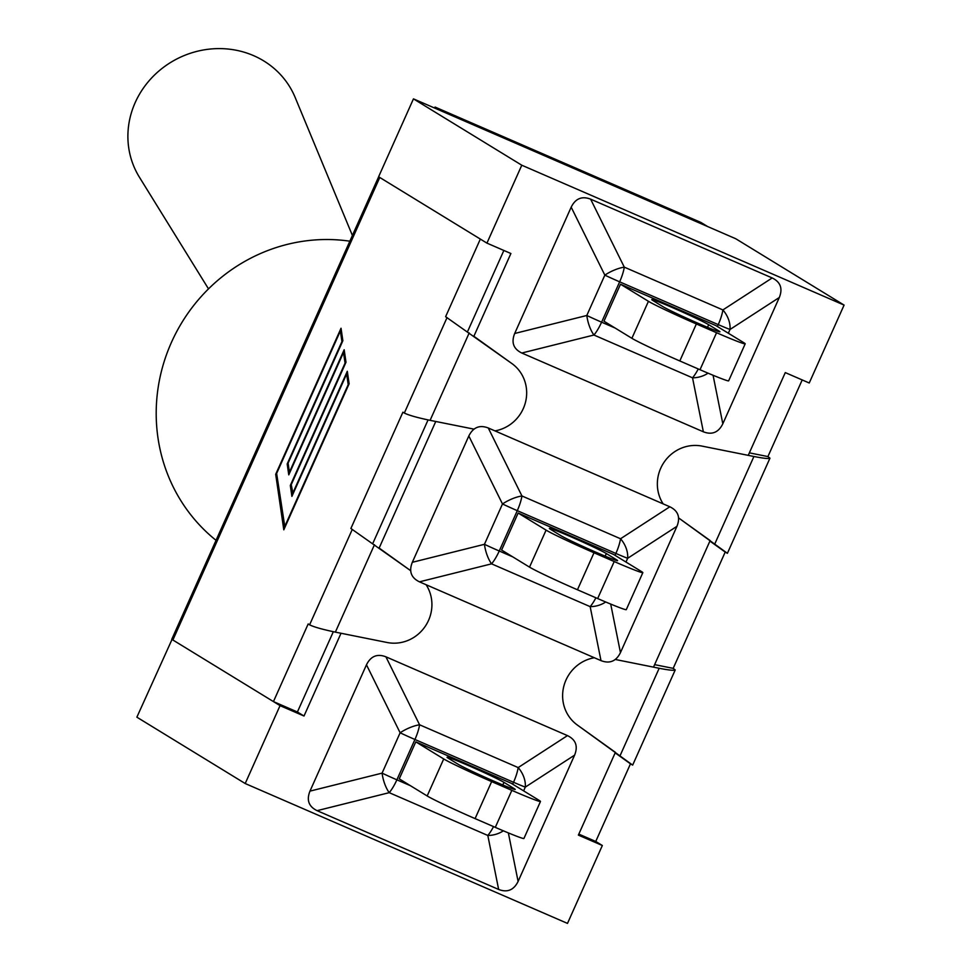 <?xml version="1.0" encoding="UTF-8"?>
<svg xmlns="http://www.w3.org/2000/svg" width="972" height="972" viewBox="0 0 972 972"><rect width="100%" height="100%" fill="white"/><g stroke="black" fill="none" stroke-linecap="round" stroke-linejoin="round"><path stroke-width="1.46" d="M172.032 639.418L136.87 717.178L245.199 783.529L567.49 923.4L602.336 845.506L578.376 835.106L615.398 752.34L577.356 725.039A37.58 36.037 -58.5 0 1 563.784 686.402A37.58 36.037 -58.5 0 1 594.342 657.74A37.58 36.037 121.5 0 0 563.784 686.402A37.58 36.037 121.5 0 0 577.356 725.039L632.663 765.11L630.476 763.834L595.751 841.46L578.826 834.122M802.204 379.93L767.916 456.573L769.958 458.177C768.961 458.93 763.603 458.371 753.92 456.488L702.124 446.124A37.58 36.037 121.5 0 0 664.01 462.332A37.58 36.037 121.5 0 0 663.159 503.885A37.58 36.037 -58.5 0 1 664.01 462.332A37.58 36.037 -58.5 0 1 702.124 446.124L748.246 455.358L785.279 372.592L809.239 382.992L844.085 305.087L735.755 238.748L413.452 98.865L378.606 176.77L486.936 243.121L510.895 253.51L473.874 336.276L511.928 363.577A37.58 36.037 -58.5 0 1 525.5 402.226A37.58 36.037 -58.5 0 1 494.93 430.888A37.58 36.037 121.5 0 0 525.5 402.226A37.58 36.037 121.5 0 0 511.928 363.577L445.613 316.702L480.338 239.076L379.773 177.475A32.027 1.215 -155.9 0 1 378.728 176.637M710.143 540.553L678.602 517.93L727.396 553.323L725.209 552.06L673.183 668.359L675.224 669.951C674.216 670.716 668.87 670.158 659.174 668.274L615.288 659.478L653.512 667.132L710.143 540.553M426.113 584.731A37.58 36.037 -58.5 0 1 425.262 626.284A37.58 36.037 -58.5 0 1 387.148 642.504L341.026 633.258L304.005 716.024L297.408 711.99L273.448 701.59L308.173 623.963L309.594 624.838C313.98 627.013 322.57 629.443 335.364 632.128L387.148 642.504A37.58 36.037 121.5 0 0 425.262 626.284A37.58 36.037 121.5 0 0 426.113 584.731M379.141 548.062L410.67 570.686L350.88 528.489L402.906 412.189L404.328 413.051C408.714 415.226 417.304 417.656 430.098 420.341L473.996 429.138L435.76 421.483L379.141 548.062M844.085 305.087L521.782 165.216L486.936 243.121M304.005 716.024L280.045 705.636L245.199 783.529M521.782 165.216L413.452 98.865M280.045 705.636L171.716 639.284M602.336 845.506L595.751 841.46M654.63 664.641L673.183 668.359M749.363 452.855L767.916 456.573M503.861 250.46L467.52 331.719M333.323 631.715L297.408 711.99M428.057 419.928L372.774 543.506M725.209 552.06L709.9 541.076M630.476 763.834L615.167 752.863M284.456 527.116L348.207 384.608L346.652 373.977L291.904 496.376L290.312 485.49L345.06 363.091L343.517 352.459L288.769 474.858L287.177 463.972L341.925 341.573L340.382 330.954L276.631 473.461L284.918 527.322M346.652 373.977L347.782 374.463M290.312 485.49L291.43 485.976M343.517 352.459L344.635 352.945M287.177 463.972L288.295 464.458M340.382 330.954L341.5 331.44M292.56 493.679L347.308 371.28L349.13 383.77L283.8 529.825L275.696 474.3L341.038 328.244L342.861 340.735L288.101 463.134L289.425 472.161L344.173 349.762L345.996 362.252L291.248 484.651L293.022 493.873M275.696 474.3L276.826 474.786M378.655 176.795L171.837 639.151A32.027 1.215 24.1 0 0 172.882 640.001L273.448 701.59M700.97 222.466L707.567 226.512L441.64 111.1L435.055 107.066L700.97 222.466M434.606 108.05L435.055 107.066M216.039 540.323A169.456 162.482 -58.5 0 1 171.449 342.363A169.456 162.482 -58.5 0 1 349.859 241.19M208.506 288.878L139.433 177.244A87.747 82.037 -27.1 0 1 137.234 98.33A87.747 82.037 -27.1 0 1 218.688 48.6A87.747 82.037 -27.1 0 1 295.148 97.431L352.411 235.479M625.98 562.047L627.657 558.293L676.949 526.314C680.546 517.347 678.177 510.835 669.829 506.777L620.537 538.755A21.348 6.014 113.5 0 1 615.884 553.445A21.348 0.814 24.1 0 0 627.657 558.293A21.348 14.823 -123 0 0 620.537 538.755L521.94 495.963A21.348 7.885 153.7 0 0 502.488 503.97A21.348 0.814 24.1 0 0 517.286 510.665A21.348 6.014 -66.5 0 0 521.94 495.963L488.272 427.984C479.597 424.655 473.121 427.328 468.82 435.991L502.488 503.97L484.445 544.308A21.348 8.821 76 0 0 491.565 563.845A21.348 6.014 -66.5 0 0 499.243 551.003A21.348 0.814 -155.9 0 1 484.445 544.308L412.322 562.302C408.726 571.269 411.107 577.781 419.454 581.839L491.565 563.845L590.162 606.637A21.348 15.759 -11.4 0 0 605.69 601.996M595.909 597.792A21.348 6.014 113.5 0 1 590.162 606.637L601 660.632C609.675 663.961 616.163 661.288 620.452 652.625L610.708 604.086M488.272 427.984L669.829 506.777M676.949 526.314L620.452 652.625M601 660.632L419.454 581.839M412.322 562.302L468.82 435.991M642.844 572.642A42.695 1.628 -155.9 0 0 641.447 571.524L613.526 554.417L518.149 513.034L501.601 550.031L529.521 567.138A42.695 1.628 24.1 0 0 577.453 589.773L594.001 552.776L614.207 561.549L597.659 598.545A42.695 1.628 24.1 0 0 626.284 609.651L642.844 572.642A42.695 1.628 -155.9 0 1 614.207 561.549M518.149 513.034L546.082 530.129L529.521 567.138M597.659 598.545L577.453 589.773M594.001 552.776A42.695 1.628 -155.9 0 1 546.082 530.129M550.431 529.278A31.76 1.203 -155.9 0 1 549.387 528.44A31.76 1.203 -155.9 0 1 574.744 538.464A31.76 1.203 -155.9 0 1 606.334 553.542L616.552 559.787A31.76 1.203 -155.9 0 1 617.585 560.625A31.76 1.203 -155.9 0 1 592.227 550.602A31.76 1.203 -155.9 0 1 560.637 535.523L550.431 529.278M523.629 790.868L525.305 787.113L574.598 755.147C578.194 746.168 575.813 739.656 567.466 735.61L518.173 767.576A21.348 6.014 113.5 0 1 513.532 782.278A21.348 0.814 24.1 0 0 525.305 787.113A21.348 14.823 -123 0 0 518.173 767.576L419.576 724.784A21.348 7.885 153.7 0 0 400.124 732.791A21.348 0.814 24.1 0 0 414.935 739.485A21.348 6.014 -66.5 0 0 419.576 724.784L385.908 656.817C377.245 653.488 370.757 656.149 366.468 664.812L400.124 732.791L382.081 773.129A21.348 8.821 76 0 0 389.213 792.666A21.348 6.014 -66.5 0 0 396.88 779.823A21.348 0.814 -155.9 0 1 382.081 773.129L309.971 791.123C306.374 800.09 308.744 806.602 317.091 810.66L389.213 792.666L487.81 835.458A21.348 15.759 -11.4 0 0 503.338 830.817M493.545 826.613A21.348 6.014 113.5 0 1 487.81 835.458L498.648 889.453C507.323 892.782 513.799 890.109 518.1 881.446L508.356 832.907M385.908 656.817L567.466 735.61M574.598 755.147L518.1 881.446M498.648 889.453L317.091 810.66M309.971 791.123L366.468 664.812M491.65 781.597L511.843 790.37A42.695 1.628 -155.9 0 0 540.481 801.475A42.695 1.628 -155.9 0 0 539.096 800.345L511.175 783.25L415.797 741.855L399.249 778.851L427.17 795.959A42.695 1.628 24.1 0 0 475.089 818.606L491.65 781.597A42.695 1.628 -155.9 0 1 443.718 758.95L427.17 795.959M415.797 741.855L443.718 758.95M514.188 788.62A31.76 1.203 -155.9 0 1 515.221 789.446A31.76 1.203 -155.9 0 1 489.876 779.423A31.76 1.203 -155.9 0 1 458.286 764.357L448.068 758.099A31.76 1.203 -155.9 0 1 447.035 757.261A31.76 1.203 -155.9 0 1 472.392 767.297A31.76 1.203 -155.9 0 1 503.982 782.363L514.188 788.62L513.909 789.24M511.843 790.37L495.295 827.366A42.695 1.628 24.1 0 0 523.932 838.472L540.481 801.475M495.295 827.366L475.089 818.606M728.344 333.226L730.021 329.472L779.313 297.493C782.91 288.526 780.528 282.014 772.181 277.956L722.889 309.934A21.348 6.014 113.5 0 1 718.247 324.624A21.348 0.814 24.1 0 0 730.021 329.472A21.348 14.823 -123 0 0 722.889 309.934L624.291 267.142A21.348 7.885 153.7 0 0 604.839 275.137A21.348 0.814 24.1 0 0 619.65 281.831A21.348 6.014 -66.5 0 0 624.291 267.142L590.624 199.163C581.961 195.834 575.473 198.507 571.184 207.17L604.839 275.137L586.796 315.487A21.348 8.821 76 0 0 593.928 335.024A21.348 6.014 -66.5 0 0 601.595 322.182A21.348 0.814 -155.9 0 1 586.796 315.487L514.686 333.481C511.09 342.448 513.459 348.96 521.806 353.018L593.928 335.024L692.526 377.816A21.348 15.759 -11.4 0 0 708.053 373.163M698.261 368.971A21.348 6.014 113.5 0 1 692.526 377.816L703.364 431.799C712.039 435.14 718.515 432.467 722.816 423.804L713.071 375.265M590.624 199.163L772.181 277.956M779.313 297.493L722.816 423.804M703.364 431.799L521.806 353.018M514.686 333.481L571.184 207.17M696.365 323.955L716.558 332.728A42.695 1.628 -155.9 0 0 745.196 343.821A42.695 1.628 -155.9 0 0 743.811 342.703L715.89 325.596L620.513 284.213L603.964 321.21L631.885 338.305A42.695 1.628 24.1 0 0 679.805 360.952L696.365 323.955A42.695 1.628 -155.9 0 1 648.433 301.308L631.885 338.305M620.513 284.213L648.433 301.308M716.558 332.728L700.01 369.725A42.695 1.628 24.1 0 0 728.648 380.83L745.196 343.821M700.01 369.725L679.805 360.952M718.903 330.966A31.76 1.203 -155.9 0 1 719.936 331.804A31.76 1.203 -155.9 0 1 694.591 321.768A31.76 1.203 -155.9 0 1 663.001 306.702L652.783 300.445A31.76 1.203 -155.9 0 1 651.75 299.619A31.76 1.203 -155.9 0 1 677.107 309.643A31.76 1.203 -155.9 0 1 708.697 324.709L718.903 330.966L718.624 331.586M659.174 668.274L620.075 755.694M335.364 632.128L374.463 544.709M352.301 529.363L309.594 624.838M447.047 317.577L404.328 413.051M430.098 420.341L469.197 332.934M753.92 456.488L714.809 543.907M379.773 177.475L172.882 640.001M512.779 556.883L499.243 551.003L517.286 510.665L615.884 553.445L615.033 555.352M605.167 556.142L606.334 553.542M616.272 560.419L616.552 559.787M410.427 785.704L396.88 779.823L414.935 739.485L513.532 782.278L512.681 784.173M502.803 784.975L503.982 782.363M615.142 328.05L601.595 322.182L619.65 281.831L718.247 324.624L717.397 326.519M707.519 327.321L708.697 324.709M675.224 669.951L632.663 765.11M769.958 458.177L727.396 553.323"/></g></svg>
